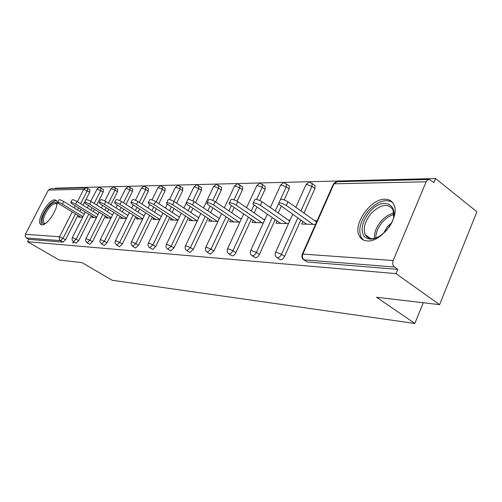 <?xml version="1.0" encoding="UTF-8"?>
<svg xmlns="http://www.w3.org/2000/svg" width="502" height="502" viewBox="0 0 502 502"><rect width="100%" height="100%" fill="white"/><g stroke="black" fill="none" stroke-linecap="round" stroke-linejoin="round"><path stroke-width="0.75" d="M385.103 199.238C370.583 198.497 352.329 224.796 359.419 236.153C361.051 239.096 363.668 240.684 367.276 240.916C380.911 242.585 400.012 217.171 394.101 205.092C392.445 201.252 389.445 199.3 385.103 199.238M54.731 199.871C48.311 199.269 35.586 221.639 40.762 224.488L41.861 224.846C48.098 225.862 61.15 203.203 56.042 200.285L54.731 199.871M72.288 242.893L74.616 242.372M435.604 178.524L433.916 182.584L429.348 179.452L427.491 179.98L426.273 181.473L393.166 260.519C392.275 263.236 392.708 265.401 394.478 267.001L397.772 269.361L395.996 273.621L439.583 304.658L476.9 211.806L435.604 178.524L55.189 188.162L54.963 188.614M439.583 304.658L376.575 297.259L414.847 323.476L423.274 302.744M414.847 323.476L112.222 280.285L82.115 262.678L59.098 259.973L27.516 241.707L28.746 239.335L63.076 242.127L60.61 240.665L26.393 237.967L28.746 239.335M26.393 237.967L25.194 236.367L25.414 234.308L48.361 190.051L50.664 188.714L85.673 187.861M395.996 273.621L27.516 241.707M82.661 217.215L78.362 217.084L78.914 216.004M397.772 269.361L307.262 261.994L303.81 259.823M89.883 189.775L89.676 192.191L83.056 205.236M80.966 209.359L79.912 211.436M77.91 215.389L65.593 239.674L63.076 242.127M314.34 185.119L315.118 185.69L314.917 188.551L303.942 213.068M300.811 220.064L284.571 256.353C283.423 258.561 282.042 259.716 280.436 259.81L277.035 257.702M288.694 185.652L289.334 186.117L289.133 188.965L284.201 199.834M281.252 206.322L278.208 213.011M275.215 219.594L259.39 254.432C258.273 256.566 256.961 257.683 255.455 257.777L252.111 255.731M264.717 186.154L265.251 186.531L265.05 189.354L259.904 200.524M256.936 206.968L254.188 212.93M251.326 219.142L235.89 252.644C234.804 254.702 233.549 255.782 232.144 255.882L228.862 253.899M242.259 186.625L242.698 186.932L242.497 189.718L237.113 201.258M234.196 207.495L231.717 212.817M228.968 218.703L213.908 250.969L210.332 254.106L207.119 252.18M221.175 187.064L221.545 187.315L221.332 190.063L215.691 201.999M212.892 207.928L210.639 212.691M208.004 218.276L193.301 249.4L189.881 252.443L186.738 250.573M201.346 187.472L201.427 190.383L195.573 202.651M192.881 208.28L190.842 212.553M188.306 217.868L173.949 247.925L170.674 250.881L167.599 249.061M182.659 187.861L182.684 190.685L176.641 203.21M174.062 208.562L172.205 212.402M169.758 217.473L155.733 246.538L152.589 249.406L149.583 247.643M165.026 188.225L164.995 190.973L158.801 203.693M156.317 208.788L154.629 212.252M152.275 217.09L138.558 245.233L135.54 248.019L132.597 246.306M148.354 188.57L148.278 191.243L141.959 204.101M139.562 208.97L138.031 212.089M135.753 216.726L122.344 243.997L119.438 246.714L116.564 245.045M132.572 188.896L132.453 191.5L126.033 204.452M123.724 209.114L122.325 211.926M120.122 216.368L107.008 242.83L104.209 245.472L101.391 243.846M117.606 189.204L117.455 191.745L110.948 204.753M108.721 209.221L107.447 211.762M105.313 216.029L92.475 241.719L89.776 244.298L87.022 242.717M103.393 189.499L103.211 191.971L96.648 205.017M94.483 209.303L93.328 211.599M91.264 215.703L78.688 240.671L76.084 243.181L73.386 241.644M92.318 216.356L91.74 217.498L96.472 217.648M106.424 216.72L105.815 217.937L111.024 218.1M121.296 217.102L120.649 218.395L126.378 218.577M136.99 217.504L136.312 218.885L142.612 219.079M153.581 217.924L152.859 219.399L159.793 219.612M171.144 218.364L170.379 219.945L178.009 220.183M189.769 218.822L188.959 220.522L197.361 220.78M209.56 219.305L208.7 221.137L217.95 221.42M219.449 218.226L218.928 218.207M230.625 219.813L229.709 221.79L239.906 222.104M241.437 218.797L240.54 218.778M253.096 220.347L252.111 222.486L263.368 222.838M264.93 219.412L263.606 219.38M277.11 220.905L276.056 223.227L288.499 223.616M290.093 220.077L288.28 220.027M302.838 221.489L301.702 224.024L315.476 224.457M317.101 220.78L314.735 220.717M57.699 202.287L58.897 199.959C59.28 199.407 60.88 199.915 63.704 201.478L62.386 204.05C59.556 202.488 57.956 201.98 57.579 202.526L59.336 204.032L80.803 217.159M62.386 204.05L82.949 216.644M63.704 201.478L84.236 214.097M70.832 202.325L72.043 199.959C72.426 199.357 74.083 199.871 77.013 201.49L75.67 204.132C72.734 202.513 71.083 201.999 70.7 202.588L72.457 204.113L94.301 217.579M75.67 204.132L96.723 217.134M77.013 201.49L98.041 214.517M84.669 202.369L85.892 199.959C86.281 199.307 87.994 199.821 91.038 201.509L89.663 204.226C86.62 202.538 84.907 202.017 84.518 202.664L86.275 204.201L108.514 218.019M89.663 204.226L111.243 217.661M91.038 201.509L112.58 214.969M99.27 202.413L100.5 199.965C100.896 199.25 102.672 199.771 105.834 201.528L104.435 204.314C101.272 202.563 99.496 202.036 99.101 202.739L100.858 204.295L123.498 218.489M104.435 204.314L126.56 218.213M105.834 201.528L127.922 215.452M114.701 202.457L115.937 199.972C116.338 199.194 118.177 199.714 121.471 201.547L120.047 204.414C116.746 202.582 114.908 202.055 114.512 202.827L116.263 204.389L139.318 218.979M120.047 204.414L142.744 218.809M121.471 201.547L144.13 215.973M131.028 202.507L132.277 199.984C132.672 199.125 134.586 199.658 138.025 201.572L136.569 204.521C133.13 202.607 131.217 202.074 130.821 202.921L132.566 204.496L156.04 219.499M136.569 204.521L159.874 219.449M138.025 201.572L161.286 216.531M45.117 223.666C39.871 225.737 41.817 215 47.903 207.577C52.766 201.961 55.804 200.863 57.002 204.295M56.971 204.596L56.406 203.831C54.618 202.896 52.064 204.427 48.75 208.418C43.875 215.358 42.35 220.29 44.182 223.202L45.368 223.49M56.469 200.744C54.153 200.417 51.223 202.431 47.671 206.78C41.917 214.869 39.922 220.886 41.679 224.833M387.174 229.596L386.302 230.613C377.309 239.385 369.943 241.349 364.195 236.505C360.241 229.841 362.061 221.671 369.641 211.988C384.764 193.571 403.501 207.608 388.673 227.644M393.643 216.726L393.041 209.886C388.153 202.902 380.874 204.069 371.216 213.381C364.803 221.319 362.82 228.429 365.268 234.71C367.721 238.808 371.932 239.667 377.893 237.277M391.46 222.97L387.588 226.352L383.371 233.512M392.369 202.25C385.304 198.648 377.335 201.453 368.449 210.658C360.461 220.56 358.014 229.408 361.12 237.195L363.486 240.025M148.347 202.557L149.596 200.003C149.991 199.056 151.98 199.589 155.576 201.591L154.089 204.634C150.493 202.632 148.504 202.093 148.115 203.028L149.841 204.603L173.755 220.045M154.089 204.634L178.028 220.133M155.576 201.591L179.471 217.128M166.733 202.607L167.988 200.028C168.377 198.987 170.454 199.514 174.213 201.616L172.701 204.753C168.936 202.651 166.859 202.118 166.476 203.147L168.183 204.722L192.542 220.635M172.701 204.753L197.167 220.773M174.213 201.616L198.786 217.774M186.298 202.664L187.553 200.06C187.936 198.905 190.101 199.438 194.054 201.641L192.504 204.879C188.545 202.67 186.38 202.137 186.01 203.272L187.692 204.847L212.503 221.256M192.504 204.879L217.422 221.407M194.054 201.641L219.33 218.477M207.163 202.726L208.412 200.097C208.776 198.823 211.041 199.35 215.201 201.672L213.626 205.011C209.459 202.689 207.194 202.162 206.83 203.423L208.487 204.979L233.763 221.915M213.626 205.011L239.008 222.079M215.201 201.672L241.23 219.242M229.452 202.789L230.688 200.147C231.039 198.736 233.411 199.25 237.804 201.697L236.191 205.155C231.792 202.708 229.42 202.187 229.081 203.586L230.7 205.117L256.44 222.618M236.191 205.155L262.044 222.794M237.804 201.697L264.629 220.083M253.322 202.858L254.545 200.216C254.865 198.641 257.357 199.143 262.006 201.729L260.356 205.305C255.7 202.726 253.215 202.212 252.901 203.768L254.47 205.274L280.687 223.371M260.356 205.305L286.686 223.559M262.006 201.729L289.679 220.999M278.943 202.933L280.147 200.292C280.436 198.535 283.046 199.024 287.991 201.76L286.309 205.475C281.358 202.739 278.748 202.243 278.466 203.981L306.672 224.181M286.309 205.475L313.11 224.381M287.991 201.76L316.561 222.009M25.414 234.308L59.581 236.743L72.225 211.913M74.24 207.953L75.3 205.87M77.408 201.735L83.746 189.279L48.361 190.051M75.469 213.902L63.126 238.212L60.61 240.665C59.28 239.68 58.941 238.375 59.581 236.743L65.593 239.674M89.676 192.191L83.746 189.279L86.168 187.848L87.586 188.325L87.273 190.678L80.634 203.737M426.129 181.793L333.999 183.807L302.863 254.081L393.166 260.519M394.478 267.001L304.13 259.873L307.262 261.994M302.863 254.081C302.022 256.503 302.442 258.436 304.13 259.873L302.819 259.07L301.897 257.281L301.997 254.872L302.863 254.081M428.689 179.471L337.062 181.711L333.027 184.855L302.342 254.087M78.538 207.866L77.484 209.943M87.492 188.263L89.983 189.838M103.211 191.971L97.143 188.984L90.705 201.308M88.785 214.178L76.172 239.172L72.526 237.672L72.106 238.143L72.162 240.238L73.317 241.6L76.172 239.172L78.688 240.671M100.965 187.949L100.764 190.421L94.181 203.473M92.017 207.765L90.856 210.068M117.455 191.745L114.964 190.145L108.445 203.178M106.204 207.646L104.931 210.194M102.791 214.461L89.914 240.182L92.475 241.719M132.453 191.5L129.924 189.863L123.479 202.827M121.164 207.495L119.765 210.313M117.556 214.762L104.397 241.249L107.008 242.83M148.278 191.243L145.705 189.561L139.361 202.431M136.964 207.307L135.427 210.432M133.137 215.069L119.689 242.378L122.344 243.997M164.995 190.973L162.378 189.241L156.16 201.973M153.668 207.081L151.98 210.545M149.615 215.389L135.86 243.564L138.558 245.233M182.684 190.685L180.017 188.903L173.956 201.446M171.364 206.799L169.507 210.645M167.053 215.722L152.978 244.825L155.733 246.538M201.427 190.383L198.717 188.551L192.806 200.9M190.139 206.466L188.093 210.746M185.545 216.067L171.144 246.168L173.949 247.925M221.332 190.063L218.571 188.168L212.798 200.354M210.1 206.058L207.841 210.827M205.199 216.418L190.446 247.586L193.301 249.4M242.497 189.718L239.686 187.767L234.045 199.827M231.359 205.569L228.868 210.896M226.113 216.789L210.997 249.099L213.908 250.969M265.05 189.354L262.188 187.334L256.629 199.376M254.05 204.967L251.289 210.94M248.415 217.165L232.922 250.718L235.89 252.644M289.133 188.965L286.228 186.876L280.599 199.238M278.453 203.95L275.259 210.959M272.26 217.554L256.365 252.443L259.39 254.432M314.917 188.551L311.955 186.386L300.943 210.94M297.799 217.95L281.49 254.294L284.571 256.353M115.134 187.616L114.964 190.145L111.231 188.677L110.86 188.972L104.843 200.957M86.156 238.638L85.629 239.441L85.673 240.979L87.216 242.767L89.914 240.182L86.156 238.638M130.062 187.265L129.924 189.863L126.071 188.357L125.669 188.683L119.74 200.593M100.525 239.661L99.967 240.502L100.011 242.071L101.605 243.903L104.397 241.249L100.525 239.661M145.806 186.895L145.705 189.561L141.733 188.012L141.294 188.375L135.44 200.229M115.692 240.747L115.102 241.619L115.153 243.213L116.784 245.095L119.689 242.378L115.692 240.747M162.435 186.506L162.378 189.241L158.274 187.648L157.797 188.055L152.018 199.865M131.725 241.889L131.104 242.805L131.16 244.43L132.842 246.363L135.86 243.564L131.725 241.889M180.03 186.091L180.017 188.903L175.775 187.265L175.261 187.717L169.519 199.551M148.705 243.1L148.046 244.066L148.103 245.71L148.699 246.877L149.834 247.706L152.978 244.825L148.705 243.1M198.679 185.652L198.717 188.551L194.318 186.863L193.759 187.365L187.98 199.413M166.714 244.38L166.018 245.403L166.08 247.072L166.677 248.258L167.869 249.13L171.144 246.168L166.714 244.38M218.477 185.188L218.571 188.168L214.009 186.43L213.4 186.995L203.467 207.916M185.853 245.742L185.112 246.821L185.175 248.515L185.771 249.72L187.026 250.636L190.446 247.586L185.853 245.742M239.529 184.692L239.9 184.974L239.686 187.767L234.955 185.972L234.29 186.612L224.331 207.834M206.228 247.197L205.525 248.001L205.513 250.052L206.316 251.527L207.42 252.249L210.997 249.099L206.228 247.197M261.962 184.171L262.395 184.51L262.188 187.334L257.275 185.483L256.547 186.204L246.576 207.709M227.964 248.747L227.205 249.613L227.199 251.684L227.99 253.184L229.176 253.962C230.581 253.861 231.836 252.776 232.922 250.718L227.964 248.747M285.92 183.607L286.435 184.027L286.228 186.876L281.114 184.962L280.311 185.778L270.358 207.546M251.207 250.404L250.385 251.345L250.379 253.428L251.157 254.941L252.437 255.8C253.937 255.694 255.248 254.577 256.365 252.443L251.207 250.404M311.56 183.004L312.169 183.525L311.955 186.386L306.622 184.403L305.743 185.332L295.835 207.326M276.106 252.173L275.221 253.203L275.221 255.292L275.968 256.817L277.355 257.764C278.961 257.664 280.342 256.503 281.49 254.294L276.106 252.173M374.454 238.394C374.115 232.583 376.418 226.753 381.357 220.918C385.26 216.632 389.401 214.047 393.794 213.149M393.832 214.561C389.828 215.59 386.069 218.044 382.562 221.903C378.037 227.218 375.797 232.595 375.835 238.048M98.831 187.585L96.911 189.028M88.534 205.6L87.367 207.91M85.284 212.02L72.313 237.684M103.512 189.574L99.609 187.522M112.937 187.246L110.986 188.721M102.615 205.4L101.335 207.947M99.189 212.227L85.924 238.651M117.738 189.292L113.741 187.177M127.803 186.882L125.807 188.401M117.468 205.155L116.062 207.979M113.841 212.434L100.275 239.68M132.729 188.997L128.625 186.813M143.478 186.506L141.445 188.062M133.149 204.872L131.606 207.997M129.309 212.647L115.422 240.759M148.542 188.689L144.331 186.424M160.038 186.104L157.967 187.698M149.728 204.534L148.034 208.004M145.655 212.861L131.436 241.901M165.246 188.369L160.916 186.022M177.557 185.684L175.449 187.321M167.317 204.094L165.428 207.997M162.962 213.08L148.397 243.112M182.923 188.037L178.467 185.589M196.125 185.232L193.967 186.913M186.066 203.392L183.87 207.966M181.31 213.3L166.388 244.392M201.653 187.679L197.066 185.138M215.841 184.755L213.632 186.487M200.806 213.519L185.502 245.754M221.545 187.315L216.808 184.654M236.806 184.253L234.547 186.035M221.558 213.739L205.851 247.21M242.698 186.932L237.804 184.14M259.145 183.713L256.829 185.552M243.69 213.952L227.557 248.754M265.251 186.531L262.395 184.51L260.18 183.594M283.002 183.136L280.631 185.031M267.34 214.153L250.762 250.41M289.334 186.117L286.435 184.027L284.069 183.01M308.535 182.515L306.101 184.479M292.672 214.348L275.629 252.186M315.118 185.69L312.169 183.525L309.634 182.383M335.932 181.856L333.422 183.883M370.489 238.494L365.268 234.71"/></g></svg>
